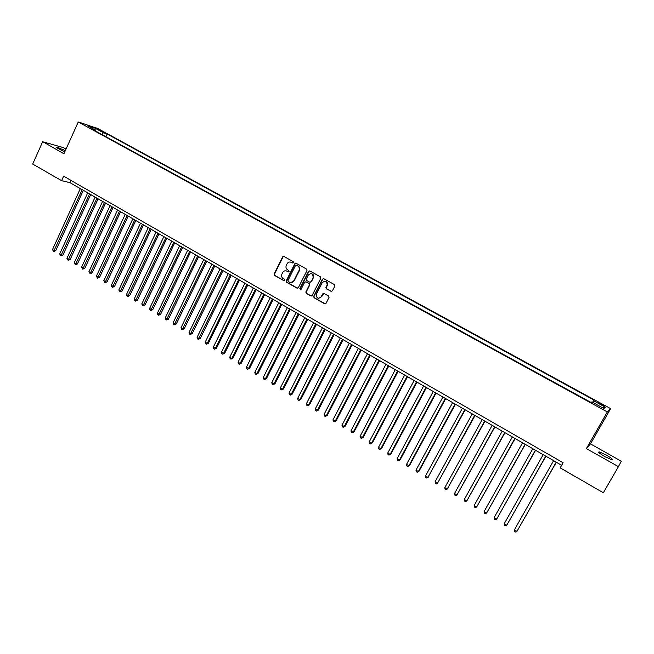 <?xml version="1.0" encoding="UTF-8"?>
<svg xmlns="http://www.w3.org/2000/svg" width="654" height="654" viewBox="0 0 654 654"><rect width="100%" height="100%" fill="white"/><g stroke="black" fill="none" stroke-linecap="round" stroke-linejoin="round"><path stroke-width="0.98" d="M293.507 262.687L293.229 261.682L283.942 256.515L282.708 256.801L274.124 273.993L274.517 275.424L283.746 280.64L284.686 280.321L284.408 279.315L283.207 278.637C281.612 277.5 281.187 275.972 281.931 274.042L282.855 272.26C283.983 270.805 285.348 270.437 286.942 271.165L288.144 271.843L289.06 271.582L288.815 270.511L287.613 269.84C286.011 268.704 285.577 267.175 286.329 265.246L287.269 263.423C288.406 261.984 289.763 261.625 291.357 262.344L292.567 263.014L293.507 262.687M606.193 454.963L599.154 451.832C597.813 451.996 599.767 453.623 605.007 456.729L612.07 459.876C613.387 459.688 611.433 458.053 606.193 454.963M65.343 150.608L57.061 147.232C56.309 147.24 56.98 147.845 59.056 149.047L64.803 151.793M601.811 404.147L598.304 402.537L601.198 404.671L604.713 406.281L601.811 404.147M330.965 291.365L332.355 290.916L334.832 286.06L334.415 284.596L323.779 278.678L322.397 279.135L313.675 296.336L314.084 297.791L324.646 303.767L326.027 303.317L329.101 297.218L328.594 296.017L324.049 293.466L322.667 293.916L321.196 296.81C318.245 299.197 316.593 298.445 316.234 294.553L322.16 282.781C325.013 280.386 326.689 281.073 327.196 284.866L325.921 287.58L326.411 288.823L331.529 291.488M618.431 466.662L621.3 461.217L590.472 443.894L586.393 448.587L618.431 466.662L603.331 492.74L560.184 467.888L563.11 462.746L63.626 176.196L61.599 180.684L69.937 182.621L561.663 465.296M586.393 448.587L607.329 411.93L78.259 121.971L98.035 128.585L610.623 408.627L607.329 411.93M66.005 149.137L63.299 147.616L42.665 141.722L63.937 153.723L78.259 121.971M42.665 141.722L32.7 164.04L61.599 180.684M306.971 270.552L306.571 269.105L296.148 263.309L294.84 263.693L286.248 280.836L286.648 282.275L296.99 288.128L298.347 287.678L306.971 270.552M309.898 270.952L320.419 276.805L320.893 278.105L312.122 295.461L310.748 295.902L306.26 293.368L305.819 292.011L309.407 284.882L308.958 283.517L305.99 281.849L304.625 282.307L300.979 289.534L299.736 288.864L308.524 271.418L309.898 270.952M98.566 129.852L104.477 132.639L98.566 129.852M592.491 402.259L594.184 400.166L107.133 133.988L103.52 132.795L101.591 134.299M593.456 400.706L605.334 407.197L603.912 408.513L591.845 401.908L591.085 402.472L91.756 128.903L95.517 130.146L87.219 125.609L95.312 128.307L103.52 132.795M590.472 443.894L610.623 408.627M70.951 180.398L69.937 182.621M105.907 136.661L107.133 133.988M95.615 131.021L95.517 130.146M95.051 129.893L95.312 128.307M605.334 407.197L602.849 407.933M292.976 263.088L290.58 262.041M286.092 270.846L288.577 271.917M283.844 256.466L282.994 257.047L274.533 274.042L274.925 275.473L284.196 280.713M296.033 263.251L295.183 263.832L286.64 280.885L287.041 282.324L297.554 288.242M296.425 265.164L295.502 265.499L287.989 280.492L288.267 281.498L289.534 282.217C291.292 282.986 292.722 282.52 293.826 280.836L299.017 270.511C299.769 268.565 299.344 267.028 297.725 265.892L296.475 265.156M290.875 282.602L293.867 280.762M296.834 265.238L298.11 265.949C299.728 267.085 300.153 268.622 299.401 270.56L294.251 280.811M305.827 281.776L309.342 283.566L309.783 284.923L306.195 292.044L306.644 293.401L311.329 296.025M309.759 270.895L308.901 271.467L300.129 288.872L300.488 289.918M313.021 277.746L313.135 277.484C312.939 273.478 311.312 272.685 308.263 275.089L306.236 279.127L306.661 280.517L309.636 282.185L311.01 281.727L313.511 277.533C314.002 275.383 313.241 274.067 311.23 273.593M310.184 282.307L311.01 281.727M313.397 277.795L311.378 281.776M325.103 281.277C327.008 281.661 327.826 282.863 327.556 284.907L326.281 287.621L326.779 288.864L331.325 291.406M318.76 298.347L321.196 296.81M323.844 293.376L321.564 296.842M323.616 278.604L322.765 279.184L313.985 296.515L314.46 297.823L325.242 303.881M80.344 188.605L52.492 249.583L54.29 250.67L55.664 250.834L83.344 190.33M55.664 250.834L53.653 251.504L82.183 189.66M53.653 251.504L52.492 249.583M87.71 192.84L59.694 253.948L61.501 255.044L62.866 255.199L90.71 194.565M62.866 255.199L60.855 255.877L89.557 193.903M60.855 255.877L59.694 253.948M95.116 197.099L66.937 258.346L68.76 259.45L70.109 259.597L98.116 198.824M70.109 259.597L68.106 260.284L96.98 198.17M68.106 260.284L66.937 258.346M102.572 201.383L74.229 262.769L76.06 263.873L77.401 264.012L105.564 203.1M77.401 264.012L75.39 264.707L104.444 202.462M75.39 264.707L74.229 262.769M110.068 205.691L81.562 267.216L83.401 268.328L84.726 268.459L113.06 207.416M84.726 268.459L82.723 269.162L111.948 206.778M82.723 269.162L81.562 267.216M117.614 210.032L88.936 271.688L90.783 272.816L92.108 272.931L120.598 211.749M92.108 272.931L90.105 273.642L119.51 211.119M90.105 273.642L88.936 271.688M125.2 214.398L96.359 276.192L98.223 277.321L99.522 277.435L128.192 216.106M99.522 277.435L97.528 278.146L127.105 215.485M97.528 278.146L96.359 276.192M132.844 218.788L103.823 280.721L105.695 281.858L106.986 281.964L135.819 220.496M106.986 281.964L104.992 282.683L134.757 219.883M104.992 282.683L103.823 280.721M140.52 223.202L111.335 285.283L113.224 286.427L114.499 286.517L143.504 224.911M114.499 286.517L112.504 287.245L142.449 224.306M112.504 287.245L111.752 286.787L111.335 285.283M148.254 227.649L118.889 289.869L120.786 291.014L122.053 291.095L151.238 229.358M122.053 291.095L120.066 291.831L150.199 228.761M120.066 291.831L119.306 291.373L118.889 289.869M156.036 232.121L126.5 294.48L128.405 295.641L129.655 295.706L159.012 233.83M129.655 295.706L127.669 296.45L157.99 233.241M127.669 296.45L126.909 295.992L126.5 294.48M163.86 236.617L134.144 299.123L136.065 300.284L137.307 300.349L166.835 238.326M137.307 300.349L135.321 301.102L165.83 237.745M135.321 301.102L134.552 300.636L134.144 299.123M171.74 241.146L141.844 303.791L143.774 304.968L145 305.017L174.708 242.855M145 305.017L143.022 305.77L173.719 242.282M143.022 305.77L142.245 305.304L141.844 303.791M179.662 245.7L149.586 308.492L151.532 309.669L152.75 309.71L182.63 247.408M152.75 309.71L150.763 310.478L181.657 246.844M150.763 310.478L149.987 310.004L149.586 308.492M187.641 250.286L157.385 313.217L159.339 314.411L160.541 314.435L190.6 251.986M160.541 314.435L158.562 315.212L189.644 251.438M158.562 315.212L157.778 314.738L157.385 313.217M195.669 254.897L165.225 317.983L167.195 319.177L168.38 319.193L198.628 256.605M168.38 319.193L166.402 319.969L197.68 256.057M166.402 319.969L165.617 319.495L165.225 317.983M203.746 259.54L173.114 322.765L175.1 323.967L176.269 323.975L206.697 261.24M176.269 323.975L174.291 324.768L205.773 260.709M174.291 324.768L173.506 324.286L173.114 322.765M211.871 264.216L181.06 327.589L183.046 328.79L184.207 328.79L214.823 265.916M184.207 328.79L182.237 329.591L213.907 265.385M182.237 329.591L181.436 329.101L181.06 327.589M220.046 268.917L189.047 332.436L191.05 333.646L192.194 333.638L222.998 270.609M192.194 333.638L190.224 334.439L222.098 270.094M190.224 334.439L189.423 333.957L189.047 332.436M228.279 273.65L197.091 337.309L199.102 338.535L200.23 338.51L231.23 275.342M200.23 338.51L198.268 339.32L230.347 274.835M198.268 339.32L197.459 338.837L197.091 337.309M236.568 278.408L205.176 342.222L207.212 343.456L208.324 343.415L239.503 280.1M208.324 343.415L206.362 344.241L207.212 343.456L238.645 279.61M206.362 344.241L205.552 343.742L205.176 342.222M244.898 283.207L213.318 347.16L215.362 348.402L216.466 348.353L247.841 284.891M216.466 348.353L214.504 349.187L215.362 348.402L246.991 284.408M214.504 349.187L213.686 348.688L213.318 347.16M253.294 288.03L221.518 352.13L223.57 353.381L224.657 353.323L256.229 289.714M224.657 353.323L222.703 354.157L223.57 353.381L255.395 289.24M222.703 354.157L221.878 353.659L221.518 352.13M261.739 292.886L229.767 357.141L231.835 358.392L232.898 358.318L264.666 294.57M232.898 358.318L230.952 359.169L231.835 358.392L263.856 294.104M230.952 359.169L230.118 358.662L229.767 357.141M270.241 297.766L238.064 362.177L240.149 363.436L241.195 363.354L273.159 299.45M241.195 363.354L239.25 364.213L240.149 363.436L272.366 298.992M239.25 364.213L238.416 363.706L238.064 362.177M278.792 302.688L246.419 367.237L248.512 368.513L249.55 368.415L281.711 304.363M249.55 368.415L247.604 369.281L248.512 368.513L280.942 303.922M247.604 369.281L246.762 368.774L246.419 367.237M287.4 307.633L254.823 372.339L256.932 373.622L257.954 373.516L290.319 309.309M257.954 373.516L256.008 374.39L256.932 373.622L289.567 308.876M256.008 374.39L255.166 373.875L254.823 372.339M296.066 312.62L263.284 377.472L265.41 378.764L266.407 378.641L298.984 314.296M266.407 378.641L264.469 379.524L265.41 378.764L298.249 313.871M264.469 379.524L263.627 379.009L263.284 377.472M304.797 317.631L271.802 382.647L273.936 383.939L274.925 383.808L307.699 319.307M274.925 383.808L272.988 384.699L273.936 383.939L306.988 318.89M272.988 384.699L272.138 384.176L271.802 382.647M313.577 322.684L280.37 387.847L282.528 389.146L283.493 388.999L316.479 324.351M283.493 388.999L281.563 389.907L282.528 389.146L315.776 323.951M281.563 389.907L280.705 389.383L280.37 387.847M322.414 327.76L289.003 393.079L291.169 394.395L292.117 394.231L325.316 329.428M292.117 394.231L290.188 395.147L291.169 394.395L324.637 329.036M290.188 395.147L289.33 394.615L289.003 393.079M331.316 332.878L297.684 398.351L299.867 399.668L300.799 399.496L334.202 334.537M300.799 399.496L298.878 400.42L299.867 399.668L333.548 334.161M298.878 400.42L298.003 399.888L297.684 398.351M340.268 338.028L306.424 403.649L308.623 404.981L309.538 404.793L343.154 339.688M309.538 404.793L307.617 405.725L308.623 404.981L342.516 339.32M307.617 405.725L306.742 405.194L306.424 403.649M349.285 343.211L315.228 408.987L317.435 410.328L318.326 410.132L352.171 344.871M318.326 410.132L316.422 411.072L317.435 410.328L351.55 344.511M316.422 411.072L315.539 410.532L315.228 408.987M358.367 348.427L324.082 414.366L326.305 415.715L327.18 415.503L361.237 350.086M327.18 415.503L325.275 416.451L326.305 415.715L360.64 349.743M325.275 416.451L324.384 415.911L324.082 414.366M367.499 353.683L333 419.77L335.232 421.135L336.099 420.906L370.377 355.335M336.099 420.906L334.194 421.863L335.232 421.135L369.796 354.999M334.194 421.863L333.295 421.323L333 419.77M376.704 358.972L341.977 425.223L344.225 426.588L345.067 426.343L379.565 360.616M345.067 426.343L343.17 427.315L344.225 426.588L379.009 360.297M343.17 427.315L342.271 426.768L341.977 425.223M385.966 364.294L351.01 430.7L353.274 432.081L354.1 431.82L388.828 365.938M354.1 431.82L352.204 432.801L353.274 432.081L388.288 365.635M352.204 432.801L351.296 432.253L351.01 430.7M395.286 369.657L360.101 436.218L362.39 437.608L363.191 437.338L398.147 371.292M363.191 437.338L361.302 438.327L362.39 437.608L397.632 370.998M361.302 438.327L360.387 437.771L360.101 436.218M404.679 375.053L369.265 441.777L371.562 443.175L372.339 442.889L407.524 376.688M372.339 442.889L370.458 443.886L371.562 443.175L407.033 376.41M370.458 443.886L369.543 443.33L369.265 441.777M414.129 380.489L378.478 447.369L380.791 448.775L381.56 448.472L416.974 382.124M381.56 448.472L379.68 449.486L380.791 448.775L416.508 381.854M379.68 449.486L378.756 448.922L378.478 447.369M423.645 385.958L387.765 453.001L390.095 454.416L390.83 454.105L426.482 387.585M390.83 454.105L388.958 455.119L390.095 454.416L426.04 387.332M388.958 455.119L388.026 454.555L387.765 453.001M433.234 391.468L397.109 458.675L399.455 460.097L400.174 459.77L436.063 393.095M400.174 459.77L398.302 460.792L399.455 460.097L435.638 392.85M398.302 460.792L397.37 460.228L397.109 458.675M442.881 397.011L406.51 464.381L408.873 465.811L409.576 465.468L445.701 398.638M409.576 465.468L407.712 466.506L408.873 465.811L445.3 398.409M407.712 466.506L406.772 465.934L406.51 464.381M452.601 402.602L415.985 470.128L418.364 471.567L419.042 471.207L455.413 404.221M419.042 471.207L417.187 472.262L418.364 471.567L455.037 404M417.187 472.262L416.238 471.681L415.985 470.128M462.378 408.227L425.525 475.916L427.92 477.363L465.19 409.837M428.574 476.995L426.727 478.049L427.92 477.363L464.839 409.633M426.727 478.049L425.77 477.469L425.525 475.916M472.229 413.884L435.123 481.736L437.534 483.2L475.033 415.494M435.123 481.736L435.368 483.298L436.324 483.886L437.534 483.2L474.706 415.306M482.153 419.59L444.794 487.606L447.222 489.078L484.941 421.192M444.794 487.606L445.031 489.167L445.995 489.756L447.222 489.078L484.647 421.021M492.143 425.337L454.53 493.517L456.974 494.996L494.931 426.931M454.53 493.517L454.759 495.078L455.732 495.667L456.974 494.996L494.653 426.776M502.207 431.117L464.34 499.46L466.801 500.956L504.978 432.711M464.34 499.46L464.553 501.029L465.542 501.626L466.801 500.956L504.733 432.572M512.335 436.946L474.207 505.452L476.692 506.956L515.107 438.532M474.207 505.452L474.42 507.022L475.417 507.618L476.692 506.956L514.878 438.401M522.538 442.807L484.148 511.485L486.65 512.998L525.301 444.393M484.148 511.485L484.361 513.055L485.358 513.66L486.65 512.998L525.105 444.279M532.814 448.718L494.162 517.559L496.68 519.088L535.569 450.295M494.162 517.559L494.367 519.129L495.372 519.734L496.68 519.088L535.397 450.197M543.163 454.669L504.25 523.682L506.776 525.211L545.91 456.239M504.25 523.682L504.438 525.244L505.452 525.857L506.776 525.211L545.763 456.157M553.595 460.661L514.404 529.838L516.954 531.383L556.325 462.231M514.404 529.838L514.584 531.408L515.605 532.029L516.954 531.383L556.211 462.165M101.55 131.438L101.787 130.923M274.925 275.473L274.517 275.424M274.533 274.042L274.124 273.993M598.811 452.429L599.154 451.832"/></g></svg>
